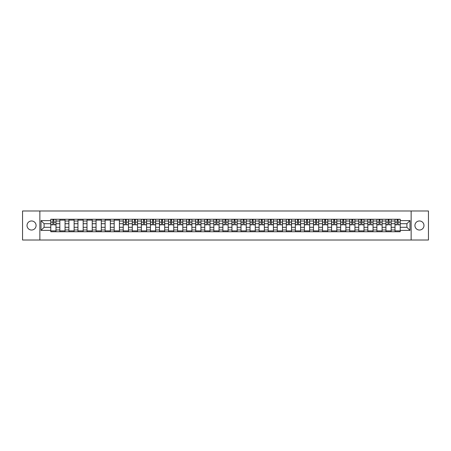 <?xml version="1.0" encoding="UTF-8"?>
<svg xmlns="http://www.w3.org/2000/svg" width="451" height="451" viewBox="0 0 451 451"><rect width="100%" height="100%" fill="white"/><g stroke="black" fill="none" stroke-linecap="round" stroke-linejoin="round"><path stroke-width="0.68" d="M419.447 220.973A4.527 4.527 0 0 0 414.92 225.5A4.527 4.527 0 0 0 419.447 230.027A4.527 4.527 0 0 0 423.979 225.5A4.527 4.527 0 0 0 419.447 220.973M31.553 220.973A4.527 4.527 0 0 0 27.021 225.5A4.527 4.527 0 0 0 31.553 230.027A4.527 4.527 0 0 0 36.08 225.5A4.527 4.527 0 0 0 31.553 220.973M411.143 240.017L428.45 240.017L428.45 210.983L22.55 210.983L22.55 240.017L411.143 240.017L411.143 210.983M59.831 231.741L59.831 221.029L55.997 221.029L55.997 231.741M55.997 221.029L55.997 219.259M59.831 221.029L59.831 219.259M65.057 219.259L65.057 231.741M68.89 231.741L68.89 219.259M74.116 219.259L74.116 231.741M77.95 231.741L77.95 219.259M83.176 219.259L83.176 231.741M87.004 231.741L87.004 219.259M92.235 219.259L92.235 231.741M96.063 231.741L96.063 219.259M101.289 219.259L101.289 231.741M105.122 231.741L105.122 219.259M110.348 219.259L110.348 231.741M114.182 231.741L114.182 219.259M119.408 219.259L119.408 231.741M123.241 231.741L123.241 219.259M128.467 219.259L128.467 231.741M132.301 231.741L132.301 219.259M137.527 219.259L137.527 231.741M141.36 231.741L141.36 219.259M146.586 219.259L146.586 231.741M150.42 231.741L150.42 219.259M155.646 219.259L155.646 231.741M159.474 231.741L159.474 219.259M164.7 219.259L164.7 231.741M168.533 231.741L168.533 219.259M173.759 219.259L173.759 231.741M177.593 231.741L177.593 219.259M182.818 219.259L182.818 231.741M186.652 231.741L186.652 219.259M191.878 219.259L191.878 231.741M195.711 231.741L195.711 219.259M200.937 219.259L200.937 231.741M204.771 231.741L204.771 219.259M209.997 219.259L209.997 231.741M213.83 231.741L213.83 219.259M219.056 219.259L219.056 231.741M222.884 231.741L222.884 219.259M228.116 219.259L228.116 231.741M231.944 231.741L231.944 219.259M237.17 219.259L237.17 231.741M241.003 231.741L241.003 219.259M246.229 219.259L246.229 231.741M250.063 231.741L250.063 219.259M255.289 219.259L255.289 231.741M259.122 231.741L259.122 219.259M264.348 219.259L264.348 231.741M268.182 231.741L268.182 219.259M273.407 219.259L273.407 231.741M277.241 231.741L277.241 219.259M282.467 219.259L282.467 231.741M286.3 231.741L286.3 219.259M291.526 219.259L291.526 231.741M295.354 231.741L295.354 219.259M300.58 219.259L300.58 231.741M304.414 231.741L304.414 219.259M309.64 219.259L309.64 231.741M313.473 231.741L313.473 219.259M318.699 219.259L318.699 231.741M322.533 231.741L322.533 219.259M327.759 219.259L327.759 231.741M331.592 231.741L331.592 219.259M336.818 219.259L336.818 231.741M340.652 231.741L340.652 219.259M345.878 219.259L345.878 231.741M349.711 231.741L349.711 219.259M354.937 219.259L354.937 231.741M358.765 231.741L358.765 219.259M363.996 219.259L363.996 231.741M367.824 231.741L367.824 219.259M373.05 219.259L373.05 231.741M376.884 231.741L376.884 219.259M382.11 219.259L382.11 231.741M385.943 231.741L385.943 219.259M391.169 219.259L391.169 231.741M395.003 231.741L395.003 219.259M395.003 227.298L391.169 227.298M385.943 227.298L382.11 227.298M376.884 227.298L373.05 227.298M367.824 227.298L363.996 227.298M358.765 227.298L354.937 227.298M349.711 227.298L345.878 227.298M340.652 227.298L336.818 227.298M331.592 227.298L327.759 227.298M322.533 227.298L318.699 227.298M313.473 227.298L309.64 227.298M304.414 227.298L300.58 227.298M295.354 227.298L291.526 227.298M286.3 227.298L282.467 227.298M277.241 227.298L273.407 227.298M268.182 227.298L264.348 227.298M259.122 227.298L255.289 227.298M250.063 227.298L246.229 227.298M241.003 227.298L237.17 227.298M231.944 227.298L228.116 227.298M222.884 227.298L219.056 227.298M213.83 227.298L209.997 227.298M204.771 227.298L200.937 227.298M195.711 227.298L191.878 227.298M186.652 227.298L182.818 227.298M177.593 227.298L173.759 227.298M168.533 227.298L164.7 227.298M159.474 227.298L155.646 227.298M150.42 227.298L146.586 227.298M141.36 227.298L137.527 227.298M132.301 227.298L128.467 227.298M123.241 227.298L119.408 227.298M114.182 227.298L110.348 227.298M105.122 227.298L101.289 227.298M96.063 227.298L92.235 227.298M87.004 227.298L83.176 227.298M77.95 227.298L74.116 227.298M68.89 227.298L65.057 227.298M59.831 227.298L55.997 227.298M395.003 223.702L391.169 223.702M385.943 223.702L382.11 223.702M376.884 223.702L373.05 223.702M367.824 223.702L363.996 223.702M358.765 223.702L354.937 223.702M349.711 223.702L345.878 223.702M340.652 223.702L336.818 223.702M331.592 223.702L327.759 223.702M322.533 223.702L318.699 223.702M313.473 223.702L309.64 223.702M304.414 223.702L300.58 223.702M295.354 223.702L291.526 223.702M286.3 223.702L282.467 223.702M277.241 223.702L273.407 223.702M268.182 223.702L264.348 223.702M259.122 223.702L255.289 223.702M250.063 223.702L246.229 223.702M241.003 223.702L237.17 223.702M231.944 223.702L228.116 223.702M222.884 223.702L219.056 223.702M213.83 223.702L209.997 223.702M204.771 223.702L200.937 223.702M195.711 223.702L191.878 223.702M186.652 223.702L182.818 223.702M177.593 223.702L173.759 223.702M168.533 223.702L164.7 223.702M159.474 223.702L155.646 223.702M150.42 223.702L146.586 223.702M141.36 223.702L137.527 223.702M132.301 223.702L128.467 223.702M123.241 223.702L119.408 223.702M114.182 223.702L110.348 223.702M105.122 223.702L101.289 223.702M96.063 223.702L92.235 223.702M87.004 223.702L83.176 223.702M77.95 223.702L74.116 223.702M68.89 223.702L65.057 223.702M59.831 223.702L55.997 223.702M44.091 227.298L50.771 227.298L50.771 223.702L44.091 223.702L44.091 227.298L41.018 230.376L41.018 220.624L50.771 220.624L50.771 223.702M400.229 223.702L400.229 227.298L406.909 227.298L406.909 223.702L400.229 223.702L400.229 219.259L50.771 219.259L50.771 220.624M400.229 220.624L409.982 220.624L409.982 230.376L400.229 230.376L400.229 227.298M50.771 227.298L50.771 231.741L400.229 231.741L400.229 230.376M50.771 230.376L41.018 230.376M39.857 240.017L39.857 210.983M55.997 230.873L50.771 230.873M52.891 220.127L53.878 220.127M65.057 230.873L59.831 230.873M59.831 220.127L65.057 220.127M74.116 230.873L68.89 230.873M68.89 220.127L74.116 220.127M83.176 230.873L77.95 230.873M77.95 220.127L83.176 220.127M92.235 230.873L87.004 230.873M87.004 220.127L92.235 220.127M101.289 230.873L96.063 230.873M96.063 220.127L101.289 220.127M110.348 230.873L105.122 230.873M105.122 220.127L110.348 220.127M119.408 230.873L114.182 230.873M114.182 220.127L119.408 220.127M128.467 230.873L123.241 230.873M125.361 220.127L126.348 220.127M137.527 230.873L132.301 230.873M134.421 220.127L135.407 220.127M146.586 230.873L141.36 230.873M143.48 220.127L144.467 220.127M155.646 230.873L150.42 230.873M152.539 220.127L153.526 220.127M164.7 230.873L159.474 230.873M161.593 220.127L162.58 220.127M173.759 230.873L168.533 230.873M170.653 220.127L171.639 220.127M182.818 230.873L177.593 230.873M179.712 220.127L180.699 220.127M191.878 230.873L186.652 230.873M188.772 220.127L189.758 220.127M200.937 230.873L195.711 230.873M197.831 220.127L198.818 220.127M209.997 230.873L204.771 230.873M206.891 220.127L207.877 220.127M219.056 230.873L213.83 230.873M215.95 220.127L216.937 220.127M228.116 230.873L222.884 230.873M225.004 220.127L225.996 220.127M237.17 230.873L231.944 230.873M234.063 220.127L235.05 220.127M246.229 230.873L241.003 230.873M243.123 220.127L244.109 220.127M255.289 230.873L250.063 230.873M252.182 220.127L253.169 220.127M264.348 230.873L259.122 230.873M261.242 220.127L262.228 220.127M273.407 230.873L268.182 230.873M270.301 220.127L271.288 220.127M282.467 230.873L277.241 230.873M279.361 220.127L280.347 220.127M291.526 230.873L286.3 230.873M288.42 220.127L289.407 220.127M300.58 230.873L295.354 230.873M297.474 220.127L298.461 220.127M309.64 230.873L304.414 230.873M306.533 220.127L307.52 220.127M318.699 230.873L313.473 230.873M315.593 220.127L316.579 220.127M327.759 230.873L322.533 230.873M324.652 220.127L325.639 220.127M336.818 230.873L331.592 230.873M333.712 220.127L334.698 220.127M345.878 230.873L340.652 230.873M342.771 220.127L343.758 220.127M354.937 230.873L349.711 230.873M351.831 220.127L352.817 220.127M363.996 230.873L358.765 230.873M360.885 220.127L361.877 220.127M373.05 230.873L367.824 230.873M369.944 220.127L370.931 220.127M382.11 230.873L376.884 230.873M379.003 220.127L379.99 220.127M391.169 230.873L385.943 230.873M388.063 220.127L389.05 220.127M400.229 230.873L395.003 230.873M397.122 220.127L398.109 220.127M41.018 220.624L44.091 223.702M406.909 227.298L409.982 230.376M406.909 223.702L409.982 220.624M53.878 224.835L53.878 219.316L55.969 219.316L55.969 224.835L53.878 224.835M52.891 220.071L53.878 220.071M51.961 219.316L50.8 219.316L50.8 224.835L52.891 224.835L52.891 219.316L54.718 219.316M50.8 219.316L52.891 219.316M126.348 224.632L128.439 224.835L126.348 224.835L126.348 219.316L128.439 219.316L127.278 219.316M128.439 224.632L128.439 219.316M125.361 220.071L126.348 220.071M125.361 219.316L123.27 219.316L123.27 224.835L125.361 224.835L125.361 219.316L126.348 219.316M135.407 224.632L137.499 224.835L135.407 224.835L135.407 219.316L137.499 219.316L136.337 219.316M137.499 224.632L137.499 219.316M134.421 220.071L135.407 220.071M135.407 219.316L132.329 219.316L132.329 224.835L134.421 224.835L134.421 219.316L133.575 219.316M144.467 224.632L146.558 224.835L144.467 224.835L144.467 219.316L146.558 219.316L145.397 219.316M146.558 224.632L146.558 219.316M143.48 220.071L144.467 220.071M142.55 219.316L141.388 219.316L141.388 224.835L143.48 224.835L143.48 219.316L145.307 219.316M141.388 219.316L143.48 219.316M153.526 224.632L155.612 224.835L153.526 224.835L153.526 219.316L155.612 219.316L154.451 219.316M155.612 224.632L155.612 219.316M152.539 220.071L153.526 220.071M152.539 219.316L150.448 219.316L150.448 224.835L152.539 224.835L152.539 219.316L153.526 219.316M162.58 224.835L162.58 219.316L164.671 219.316L164.671 224.835L162.58 224.835M161.593 220.071L162.58 220.071M161.593 219.316L159.507 219.316L159.507 224.835L161.593 224.835L161.593 219.316L162.58 219.316M171.639 224.632L173.731 224.835L171.639 224.835L171.639 219.316L173.731 219.316L172.57 219.316M173.731 224.632L173.731 219.316M170.653 220.071L171.639 220.071M170.653 219.316L168.561 219.316L168.561 224.835L170.653 224.835L170.653 219.316L171.639 219.316M180.699 224.835L180.699 219.316L182.79 219.316L182.79 224.835L180.699 224.835M179.712 220.071L180.699 220.071M179.712 219.316L177.621 219.316L177.621 224.835L179.712 224.835L179.712 219.316L180.699 219.316M189.758 224.835L189.758 219.316L191.85 219.316L191.85 224.835L189.758 224.835M188.772 220.071L189.758 220.071M188.772 219.316L186.68 219.316L186.68 224.835L188.772 224.835L188.772 219.316L189.758 219.316M198.818 224.835L198.818 219.316L200.909 219.316L200.909 224.835L198.818 224.835M197.831 220.071L198.818 220.071M197.831 219.316L195.74 219.316L195.74 224.835L197.831 224.835L197.831 219.316L198.818 219.316M207.877 224.632L209.969 224.835L207.877 224.835L207.877 219.316L209.969 219.316L208.807 219.316M209.969 224.632L209.969 219.316M206.891 220.071L207.877 220.071M207.877 219.316L204.799 219.316L204.799 224.835L206.891 224.835L206.891 219.316L206.045 219.316M216.937 224.632L219.028 224.835L216.937 224.835L216.937 219.316L219.028 219.316L217.861 219.316M219.028 224.632L219.028 219.316M215.95 220.071L216.937 220.071M216.937 219.316L213.859 219.316L213.859 224.835L215.95 224.835L215.95 219.316L215.104 219.316M225.996 224.632L228.082 224.835L225.996 224.835L225.996 219.316L228.082 219.316L226.921 219.316M228.082 224.632L228.082 219.316M225.004 220.071L225.996 220.071M225.004 219.316L222.918 219.316L222.918 224.835L225.004 224.835L225.004 219.316L226.836 219.316M235.05 224.632L237.141 224.835L235.05 224.835L235.05 219.316L237.141 219.316L235.98 219.316M237.141 224.632L237.141 219.316M234.063 220.071L235.05 220.071M233.139 219.316L231.972 219.316L231.972 224.835L234.063 224.835L234.063 219.316L233.223 219.316M231.972 219.316L235.896 219.316M244.109 224.632L246.201 224.835L244.109 224.835L244.109 219.316L246.201 219.316L245.04 219.316M246.201 224.632L246.201 219.316M243.123 220.071L244.109 220.071M242.193 219.316L241.031 219.316L241.031 224.835L243.123 224.835L243.123 219.316L242.283 219.316M241.031 219.316L244.109 219.316M253.169 224.835L253.169 219.316L255.26 219.316L255.26 224.835L253.169 224.835M252.182 220.071L253.169 220.071M251.252 219.316L250.091 219.316L250.091 224.835L252.182 224.835L252.182 219.316L254.014 219.316M250.091 219.316L252.182 219.316M262.228 224.835L262.228 219.316L264.32 219.316L264.32 224.835L262.228 224.835M261.242 220.071L262.228 220.071M262.228 219.316L259.15 219.316L259.15 224.835L261.242 224.835L261.242 219.316L260.402 219.316M271.288 224.835L271.288 219.316L273.379 219.316L273.379 224.835L271.288 224.835M270.301 220.071L271.288 220.071M270.301 219.316L268.21 219.316L268.21 224.835L270.301 224.835L270.301 219.316L271.288 219.316M280.347 224.632L282.439 224.835L280.347 224.835L280.347 219.316L282.439 219.316L281.277 219.316M282.439 224.632L282.439 219.316M279.361 220.071L280.347 220.071M279.361 219.316L277.269 219.316L277.269 224.835L279.361 224.835L279.361 219.316L280.347 219.316M289.407 224.632L291.493 224.835L289.407 224.835L289.407 219.316L291.493 219.316L290.331 219.316M291.493 224.632L291.493 219.316M288.42 220.071L289.407 220.071M287.49 219.316L286.329 219.316L286.329 224.835L288.42 224.835L288.42 219.316L287.575 219.316M286.329 219.316L290.247 219.316M298.461 224.835L298.461 219.316L300.552 219.316L300.552 224.835L298.461 224.835M297.474 220.071L298.461 220.071M297.474 219.316L295.388 219.316L295.388 224.835L297.474 224.835L297.474 219.316L299.306 219.316M307.52 224.632L309.612 224.835L307.52 224.835L307.52 219.316L309.612 219.316L308.45 219.316M309.612 224.632L309.612 219.316M306.533 220.071L307.52 220.071M305.603 219.316L304.442 219.316L304.442 224.835L306.533 224.835L306.533 219.316L305.693 219.316M304.442 219.316L308.366 219.316M316.579 224.632L318.671 224.835L316.579 224.835L316.579 219.316L318.671 219.316L317.51 219.316M318.671 224.632L318.671 219.316M315.593 220.071L316.579 220.071M314.663 219.316L313.501 219.316L313.501 224.835L315.593 224.835L315.593 219.316L314.753 219.316M313.501 219.316L317.425 219.316M325.639 224.835L325.639 219.316L327.73 219.316L327.73 224.835L325.639 224.835M324.652 220.071L325.639 220.071M323.722 219.316L322.561 219.316L322.561 224.835L324.652 224.835L324.652 219.316L325.639 219.316M322.561 219.316L324.652 219.316M334.698 224.835L334.698 219.316L336.79 219.316L336.79 224.835L334.698 224.835M333.712 220.071L334.698 220.071M333.712 219.316L331.62 219.316L331.62 224.835L333.712 224.835L333.712 219.316L334.698 219.316M343.758 224.835L343.758 219.316L345.849 219.316L345.849 224.835L343.758 224.835M342.771 220.071L343.758 220.071M343.758 219.316L340.68 219.316L340.68 224.835L342.771 224.835L342.771 219.316L341.926 219.316M352.817 224.632L354.909 224.835L352.817 224.835L352.817 219.316L354.909 219.316L353.742 219.316M354.909 224.632L354.909 219.316M351.831 220.071L352.817 220.071M353.657 219.316L349.739 219.316L349.739 224.835L351.831 224.835L351.831 219.316L350.985 219.316M361.877 224.835L361.877 219.316L363.963 219.316L363.963 224.835L361.877 224.835M360.885 220.071L361.877 220.071M362.717 219.316L358.799 219.316L358.799 224.835L360.885 224.835L360.885 219.316L360.045 219.316M370.931 224.632L373.022 224.835L370.931 224.835L370.931 219.316L373.022 219.316L371.861 219.316M373.022 224.632L373.022 219.316M369.944 220.071L370.931 220.071M370.931 219.316L367.858 219.316L367.858 224.835L369.944 224.835L369.944 219.316L369.104 219.316M379.99 224.632L382.082 224.835L379.99 224.835L379.99 219.316L382.082 219.316L380.92 219.316M382.082 224.632L382.082 219.316M379.003 220.071L379.99 220.071M378.073 219.316L376.912 219.316L376.912 224.835L379.003 224.835L379.003 219.316L378.163 219.316M376.912 219.316L379.99 219.316M389.05 224.632L391.141 224.835L389.05 224.835L389.05 219.316L391.141 219.316L389.98 219.316M391.141 224.632L391.141 219.316M388.063 220.071L389.05 220.071M387.133 219.316L385.971 219.316L385.971 224.835L388.063 224.835L388.063 219.316L389.895 219.316M385.971 219.316L388.063 219.316M398.109 224.632L400.2 224.835L398.109 224.835L398.109 219.316L400.2 219.316L399.039 219.316M400.2 224.632L400.2 219.316M397.122 220.071L398.109 220.071M397.122 219.316L395.031 219.316L395.031 224.835L397.122 224.835L397.122 219.316L398.949 219.316M385.943 221.029L382.11 221.029M376.884 221.029L373.05 221.029M367.824 221.029L363.996 221.029M358.765 221.029L354.937 221.029M349.711 221.029L345.878 221.029M340.652 221.029L336.818 221.029M331.592 221.029L327.759 221.029M322.533 221.029L318.699 221.029M313.473 221.029L309.64 221.029M304.414 221.029L300.58 221.029M295.354 221.029L291.526 221.029M286.3 221.029L282.467 221.029M277.241 221.029L273.407 221.029M268.182 221.029L264.348 221.029M259.122 221.029L255.289 221.029M250.063 221.029L246.229 221.029M241.003 221.029L237.17 221.029M231.944 221.029L228.116 221.029M222.884 221.029L219.056 221.029M213.83 221.029L209.997 221.029M204.771 221.029L200.937 221.029M195.711 221.029L191.878 221.029M186.652 221.029L182.818 221.029M177.593 221.029L173.759 221.029M168.533 221.029L164.7 221.029M159.474 221.029L155.646 221.029M150.42 221.029L146.586 221.029M141.36 221.029L137.527 221.029M132.301 221.029L128.467 221.029M123.241 221.029L119.408 221.029M114.182 221.029L110.348 221.029M105.122 221.029L101.289 221.029M96.063 221.029L92.235 221.029M87.004 221.029L83.176 221.029M77.95 221.029L74.116 221.029M68.89 221.029L65.057 221.029M395.003 221.029L391.169 221.029M385.943 229.971L382.11 229.971M376.884 229.971L373.05 229.971M367.824 229.971L363.996 229.971M358.765 229.971L354.937 229.971M349.711 229.971L345.878 229.971M340.652 229.971L336.818 229.971M331.592 229.971L327.759 229.971M322.533 229.971L318.699 229.971M313.473 229.971L309.64 229.971M304.414 229.971L300.58 229.971M295.354 229.971L291.526 229.971M286.3 229.971L282.467 229.971M277.241 229.971L273.407 229.971M268.182 229.971L264.348 229.971M259.122 229.971L255.289 229.971M250.063 229.971L246.229 229.971M241.003 229.971L237.17 229.971M231.944 229.971L228.116 229.971M222.884 229.971L219.056 229.971M213.83 229.971L209.997 229.971M204.771 229.971L200.937 229.971M195.711 229.971L191.878 229.971M186.652 229.971L182.818 229.971M177.593 229.971L173.759 229.971M168.533 229.971L164.7 229.971M159.474 229.971L155.646 229.971M150.42 229.971L146.586 229.971M141.36 229.971L137.527 229.971M132.301 229.971L128.467 229.971M123.241 229.971L119.408 229.971M114.182 229.971L110.348 229.971M105.122 229.971L101.289 229.971M96.063 229.971L92.235 229.971M87.004 229.971L83.176 229.971M77.95 229.971L74.116 229.971M68.89 229.971L65.057 229.971M59.831 229.971L55.997 229.971M395.003 229.971L391.169 229.971M53.878 224.632L55.969 224.632M53.878 222.134L55.969 222.134M50.8 224.632L52.891 224.632M50.8 222.134L52.891 222.134M126.348 222.134L128.439 222.134M123.27 224.632L125.361 224.632M123.27 222.134L125.361 222.134M135.407 222.134L137.499 222.134M132.329 224.632L134.421 224.632M132.329 222.134L134.421 222.134M144.467 222.134L146.558 222.134M141.388 224.632L143.48 224.632M141.388 222.134L143.48 222.134M153.526 222.134L155.612 222.134M150.448 224.632L152.539 224.632M150.448 222.134L152.539 222.134M162.58 224.632L164.671 224.632M162.58 222.134L164.671 222.134M159.507 224.632L161.593 224.632M159.507 222.134L161.593 222.134M171.639 222.134L173.731 222.134M168.561 224.632L170.653 224.632M168.561 222.134L170.653 222.134M180.699 224.632L182.79 224.632M180.699 222.134L182.79 222.134M177.621 224.632L179.712 224.632M177.621 222.134L179.712 222.134M189.758 224.632L191.85 224.632M189.758 222.134L191.85 222.134M186.68 224.632L188.772 224.632M186.68 222.134L188.772 222.134M198.818 224.632L200.909 224.632M198.818 222.134L200.909 222.134M195.74 224.632L197.831 224.632M195.74 222.134L197.831 222.134M207.877 222.134L209.969 222.134M204.799 224.632L206.891 224.632M204.799 222.134L206.891 222.134M216.937 222.134L219.028 222.134M213.859 224.632L215.95 224.632M213.859 222.134L215.95 222.134M225.996 222.134L228.082 222.134M222.918 224.632L225.004 224.632M222.918 222.134L225.004 222.134M235.05 222.134L237.141 222.134M231.972 224.632L234.063 224.632M231.972 222.134L234.063 222.134M244.109 222.134L246.201 222.134M241.031 224.632L243.123 224.632M241.031 222.134L243.123 222.134M253.169 224.632L255.26 224.632M253.169 222.134L255.26 222.134M250.091 224.632L252.182 224.632M250.091 222.134L252.182 222.134M262.228 224.632L264.32 224.632M262.228 222.134L264.32 222.134M259.15 224.632L261.242 224.632M259.15 222.134L261.242 222.134M271.288 224.632L273.379 224.632M271.288 222.134L273.379 222.134M268.21 224.632L270.301 224.632M268.21 222.134L270.301 222.134M280.347 222.134L282.439 222.134M277.269 224.632L279.361 224.632M277.269 222.134L279.361 222.134M289.407 222.134L291.493 222.134M286.329 224.632L288.42 224.632M286.329 222.134L288.42 222.134M298.461 224.632L300.552 224.632M298.461 222.134L300.552 222.134M295.388 224.632L297.474 224.632M295.388 222.134L297.474 222.134M307.52 222.134L309.612 222.134M304.442 224.632L306.533 224.632M304.442 222.134L306.533 222.134M316.579 222.134L318.671 222.134M313.501 224.632L315.593 224.632M313.501 222.134L315.593 222.134M325.639 224.632L327.73 224.632M325.639 222.134L327.73 222.134M322.561 224.632L324.652 224.632M322.561 222.134L324.652 222.134M334.698 224.632L336.79 224.632M334.698 222.134L336.79 222.134M331.62 224.632L333.712 224.632M331.62 222.134L333.712 222.134M343.758 224.632L345.849 224.632M343.758 222.134L345.849 222.134M340.68 224.632L342.771 224.632M340.68 222.134L342.771 222.134M352.817 222.134L354.909 222.134M349.739 224.632L351.831 224.632M349.739 222.134L351.831 222.134M361.877 224.632L363.963 224.632M361.877 222.134L363.963 222.134M358.799 224.632L360.885 224.632M358.799 222.134L360.885 222.134M370.931 222.134L373.022 222.134M367.858 224.632L369.944 224.632M367.858 222.134L369.944 222.134M379.99 222.134L382.082 222.134M376.912 224.632L379.003 224.632M376.912 222.134L379.003 222.134M389.05 222.134L391.141 222.134M385.971 224.632L388.063 224.632M385.971 222.134L388.063 222.134M398.109 222.134L400.2 222.134M395.031 224.632L397.122 224.632M395.031 222.134L397.122 222.134"/></g></svg>
